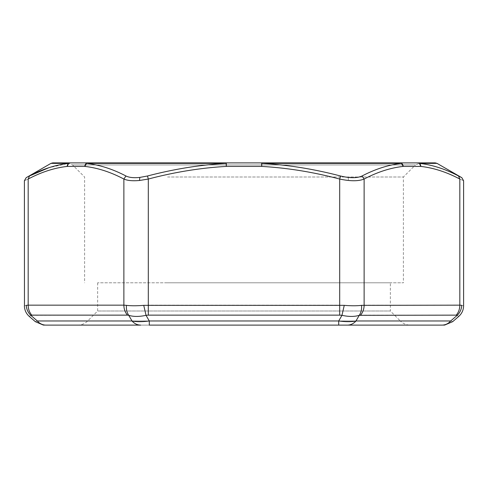 <?xml version="1.0" encoding="UTF-8"?>
<svg xmlns="http://www.w3.org/2000/svg" width="488" height="488" viewBox="0 0 488 488"><rect width="100%" height="100%" fill="white"/><g stroke="black" fill="none" stroke-linecap="round" stroke-linejoin="round"><path stroke-width="0.37" stroke-dasharray="2.44 1.83" d="M29.475 175.991C25.089 178.248 25.089 178.248 29.475 175.991L28.182 179.047C23.174 181.304 23.174 181.304 28.182 179.047L28.182 305.159L26.224 305.348C23.796 305.903 23.796 305.903 26.224 305.348C26.498 309.239 28.017 312.564 30.781 315.321C28.774 316.791 28.774 316.791 30.781 315.321L127.453 315.138A14.103 12.218 90 0 1 123.873 305.159L126.471 305.348C126.124 309.239 126.88 312.564 128.753 315.321L132.016 320.976L37.314 320.976C34.672 321.891 34.672 321.891 37.314 320.976C39.717 323.678 42.596 325.051 45.951 325.112L140.654 325.112A14.103 12.218 90 0 1 132.016 320.976C136.457 321.891 142.215 321.891 149.291 320.976L149.291 325.112L140.654 325.112L410.298 325.112C406.431 325.051 403.1 323.678 400.325 320.976L87.675 320.976L400.325 320.976L390.351 311.002L97.649 311.002L390.351 311.002L390.351 282.79L97.649 282.79L390.351 282.79M126.471 305.348C131.016 305.903 136.78 305.903 143.746 305.348L146.028 315.321C139.263 316.791 133.505 316.791 128.753 315.321L127.453 315.138M143.746 305.348L148.303 305.159L148.303 315.138L339.697 315.138L339.697 305.159L344.254 305.348L341.972 315.321L338.709 320.976L338.709 325.112L140.654 325.112L442.049 325.112A14.103 12.218 90 0 0 450.686 320.976C453.328 321.891 453.328 321.891 450.686 320.976L355.984 320.976C351.543 321.891 345.785 321.891 338.709 320.976L149.291 320.976L146.028 315.321L148.303 315.138M344.254 305.348C351.22 305.903 356.978 305.903 361.529 305.348C361.876 309.239 361.12 312.564 359.247 315.321C354.489 316.791 348.731 316.791 341.972 315.321L339.697 315.138M361.529 305.348L364.127 305.159C364.079 309.032 362.883 312.357 360.547 315.138L456.243 315.138A14.103 12.218 90 0 0 459.818 305.159L364.127 305.159L364.127 179.047C360.54 180.621 355.319 181.097 348.462 180.475L339.697 179.047L339.697 305.159L148.303 305.159L148.303 179.047C137.659 181.304 129.515 181.304 123.873 179.047L123.873 305.159L28.182 305.159C28.231 309.032 29.42 312.357 31.757 315.138M459.849 305.159L460.367 305.171M460.831 305.201L461.746 305.342M461.776 305.348C464.204 305.903 464.204 305.903 461.776 305.348C461.502 309.239 459.983 312.564 457.219 315.321C459.226 316.791 459.226 316.791 457.219 315.321L450.686 320.976M167.579 282.79L403.399 282.79L167.579 282.79M167.579 176.998L403.399 176.998L167.579 176.998M360.547 315.138L359.247 315.321L355.984 320.976C353.574 323.678 350.695 325.051 347.346 325.112L338.709 325.112M442.049 325.112C443.897 325.112 443.897 325.112 442.049 325.112M459.238 176.363L458.525 175.991L459.818 179.047C464.826 181.304 464.826 181.304 459.818 179.047L459.818 305.159M147.516 175.991C138.141 178.248 130.955 178.248 125.959 175.991C112.6 169.031 99.436 164.822 86.48 163.364L226.164 163.364L226.322 166.414L226.328 162.888A3.526 0.323 -90 0 0 226.164 163.364C200.287 164.822 174.07 169.031 147.516 175.991L148.303 179.047C174.686 172.087 200.69 167.872 226.322 166.414L261.672 166.414L261.672 162.888L435.253 162.888M125.959 175.991L123.873 179.047C110.684 172.081 97.679 167.872 84.863 166.414A3.526 3.056 90 0 1 87.919 162.888A3.526 2.879 -90 0 0 86.48 163.364L84.863 166.414L67.192 166.414C54.369 167.872 41.37 172.087 28.182 179.047M362.041 175.991C358.869 177.565 354.257 178.041 348.212 177.425L340.484 175.991L339.697 179.047C313.308 172.081 287.304 167.872 261.672 166.414L261.836 163.364L401.52 163.364C388.558 164.822 375.4 169.031 362.041 175.991L364.127 179.047C377.315 172.087 390.321 167.872 403.137 166.414L420.808 166.414A3.526 3.056 90 0 0 417.759 162.888L417.759 162.888A3.526 3.203 90 0 1 419.357 163.364L420.808 166.414C433.625 167.872 446.63 172.081 459.818 179.047M458.525 175.991C445.324 169.031 432.27 164.822 419.357 163.364L437.016 163.364M340.484 175.991C313.924 169.031 287.707 164.822 261.836 163.364A3.526 0.323 90 0 0 261.672 162.888L226.328 162.888M52.747 162.888L70.242 162.888A3.526 3.203 -90 0 0 68.643 163.364L48.837 167.719M50.984 163.364L68.643 163.364L67.192 166.414A3.526 3.056 90 0 1 70.242 162.888L87.919 162.888M401.52 163.364L403.137 166.414A3.526 3.056 90 0 0 400.081 162.888L400.081 162.888A3.526 2.879 90 0 1 401.52 163.364M328.583 162.888L420.424 162.888L415.44 164.956L72.559 164.956L415.44 164.956L403.399 176.998L403.399 282.79M456.243 315.138L457.219 315.321M30.781 315.321L37.314 320.976M348.212 177.425L348.462 180.475M67.576 162.888L72.559 164.956L84.601 176.998L84.601 282.79M97.649 282.79L97.649 311.002L87.675 320.976C84.9 323.678 81.569 325.051 77.702 325.112"/><path stroke-width="0.73" d="M461.746 305.342L459.818 305.159C459.769 309.032 458.58 312.357 456.243 315.138L359.247 315.321C354.495 316.791 348.737 316.791 341.972 315.321L344.254 305.348L143.746 305.348L146.028 315.321L149.291 320.976L338.709 320.976C345.785 321.891 351.543 321.891 355.984 320.976L450.686 320.976C453.328 321.891 453.328 321.891 450.686 320.976C448.283 323.678 445.404 325.051 442.049 325.112C443.897 325.112 443.897 325.112 442.049 325.112L347.346 325.112A14.103 12.218 -90 0 0 355.984 320.976L359.247 315.321C361.12 312.564 361.876 309.239 361.529 305.348L459.849 305.159M143.746 305.348C136.78 305.903 131.022 305.903 126.471 305.348C126.124 309.239 126.88 312.564 128.753 315.321C133.511 316.791 139.269 316.791 146.028 315.321L148.303 315.138L148.303 179.047C174.68 172.087 200.69 167.872 226.328 166.414L226.328 162.888L87.919 162.888L261.672 162.888A3.526 0.323 90 0 1 261.836 163.364C287.713 164.822 313.93 169.031 340.484 175.991L339.697 179.047C350.341 181.304 358.485 181.304 364.127 179.047L364.127 305.159A14.103 12.218 -90 0 1 360.547 315.138M126.471 305.348L123.873 305.159C123.921 309.032 125.117 312.357 127.453 315.138L31.757 315.138A14.103 12.218 -90 0 1 28.182 305.159L26.224 305.348C26.498 309.239 28.017 312.564 30.781 315.321C28.774 316.791 28.774 316.791 30.781 315.321L37.314 320.976C34.672 321.891 34.672 321.891 37.314 320.976L132.016 320.976C136.457 321.891 142.215 321.891 149.291 320.976L149.291 325.112L347.346 325.112L338.709 325.112L338.709 320.976L341.972 315.321L339.697 315.138L339.697 179.047C313.32 172.087 287.31 167.872 261.672 166.414L226.328 166.414L226.164 163.364L86.48 163.364C99.436 164.822 112.6 169.031 125.959 175.991L123.873 179.047L123.873 305.159L28.182 305.159L28.182 179.047C23.174 181.304 23.174 181.304 28.182 179.047C41.37 172.081 54.375 167.872 67.192 166.414A3.526 3.056 -90 0 1 70.242 162.888L52.747 162.888L50.984 163.364L26.163 177.693L24.4 180.749L24.473 305.744M29.335 316.383L29.274 316.425C26.108 313.577 24.485 310.02 24.4 305.762M26.224 305.348C23.796 305.903 23.796 305.903 26.224 305.348M461.776 305.348C464.204 305.903 464.204 305.903 461.776 305.348C461.502 309.239 459.983 312.564 457.219 315.321C459.226 316.791 459.226 316.791 457.219 315.321L456.243 315.138M344.254 305.348C351.22 305.903 356.984 305.903 361.529 305.348M127.453 315.138L128.753 315.321L132.016 320.976C134.426 323.678 137.305 325.051 140.654 325.112L45.951 325.112A14.103 12.218 -90 0 1 37.314 320.976M45.951 325.112C44.103 325.112 44.103 325.112 45.951 325.112C44.103 325.112 44.103 325.112 45.951 325.112M140.654 325.112L77.702 325.112L140.654 325.112M410.298 325.112L338.709 325.112M147.516 175.991L139.788 177.425L139.537 180.475L148.303 179.047L147.516 175.991C174.07 169.031 200.287 164.822 226.164 163.364A3.526 0.323 -90 0 1 226.328 162.888M139.537 180.475C132.681 181.097 127.459 180.621 123.873 179.047C110.684 172.081 97.679 167.872 84.863 166.414L67.192 166.414L68.643 163.364L50.984 163.364M459.818 179.047C446.63 172.087 433.631 167.878 420.808 166.414L419.357 163.364L437.016 163.364L435.253 162.888L417.759 162.888A3.526 3.203 90 0 1 419.357 163.364C432.276 164.822 445.33 169.031 458.525 175.991C462.911 178.248 462.911 178.248 458.525 175.991L459.818 179.047C464.826 181.304 464.826 181.304 459.818 179.047L459.818 305.159M340.484 175.991C349.859 178.248 357.045 178.248 362.041 175.991L364.127 179.047C377.315 172.081 390.321 167.872 403.137 166.414A3.526 3.056 -90 0 0 400.081 162.888L261.672 162.888L261.672 166.414L261.836 163.364L401.52 163.364L403.137 166.414L420.808 166.414A3.526 3.056 -90 0 0 417.759 162.888L400.081 162.888A3.526 2.879 -90 0 1 401.52 163.364C388.564 164.822 375.4 169.031 362.041 175.991M139.788 177.425C133.743 178.041 129.131 177.565 125.959 175.991M48.837 167.719L29.475 175.991C25.089 178.248 25.089 178.248 29.475 175.991L28.182 179.047M443.44 325.112L444.696 325.057L452.675 321.665L458.726 316.425C461.892 313.577 463.515 310.02 463.6 305.762L463.6 180.749L461.837 177.693L459.238 176.363M29.475 175.991C42.676 169.031 55.73 164.822 68.643 163.364A3.526 3.203 -90 0 1 70.242 162.888L87.919 162.888A3.526 2.879 -90 0 0 86.48 163.364L84.863 166.414A3.526 3.056 -90 0 1 87.919 162.888M420.424 162.888L328.583 162.888M339.697 315.138L148.303 315.138M31.757 315.138L30.781 315.321M457.219 315.321L450.686 320.976M29.274 316.425L35.325 321.665L43.304 325.057L44.56 325.112M437.016 163.364L461.837 177.693"/></g></svg>
